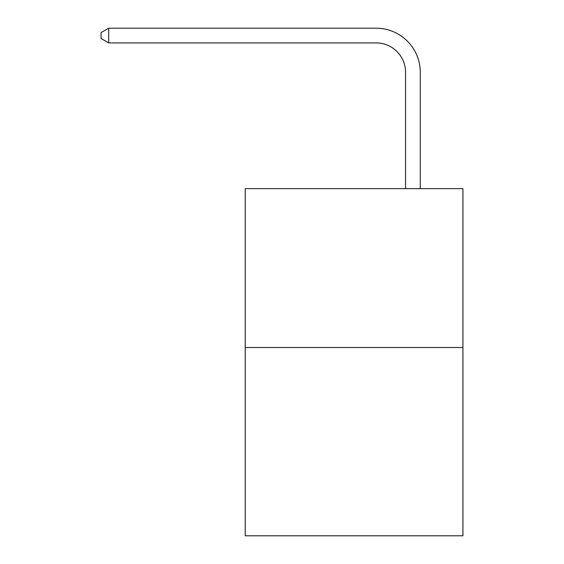 <?xml version="1.0" encoding="UTF-8"?>
<svg xmlns="http://www.w3.org/2000/svg" width="564" height="564" viewBox="0 0 564 564"><rect width="100%" height="100%" fill="white"/><g stroke="black" fill="none" stroke-linecap="round" stroke-linejoin="round"><path stroke-width="0.85" d="M462.931 347.516L462.931 188.651L245.227 188.651L245.227 535.8L462.931 535.8L462.931 347.516L245.227 347.516M405.558 188.651L405.558 72.326A29.42 29.42 0 0 0 376.139 42.906L108.718 42.906L101.069 38.5L101.069 32.613L108.718 28.2L376.139 28.2A44.126 44.126 0 0 1 420.272 72.326L420.272 188.651M405.558 72.326A29.42 29.42 0 0 0 376.139 42.906A29.42 29.42 0 0 1 405.558 72.326A29.42 29.42 0 0 0 376.139 42.906A29.42 29.42 0 0 1 405.558 72.326A29.42 29.42 0 0 0 376.139 42.906A29.42 29.42 0 0 1 405.558 72.326A29.42 29.42 0 0 0 376.139 42.906A29.42 29.42 0 0 1 405.558 72.326A29.42 29.42 0 0 0 376.139 42.906A29.42 29.42 0 0 1 405.558 72.326A29.42 29.42 0 0 0 376.139 42.906A29.42 29.42 0 0 1 405.558 72.326A29.42 29.42 0 0 0 376.139 42.906A29.42 29.42 0 0 1 405.558 72.326A29.42 29.42 0 0 0 376.139 42.906A29.42 29.42 0 0 1 405.558 72.326A29.42 29.42 0 0 0 376.139 42.906A29.42 29.42 0 0 1 405.558 72.326A29.42 29.42 0 0 0 376.139 42.906A29.42 29.42 0 0 1 405.558 72.326A29.42 29.42 0 0 0 376.139 42.906A29.42 29.42 0 0 1 405.558 72.326A29.42 29.42 0 0 0 376.139 42.906A29.42 29.42 0 0 1 405.558 72.326A29.42 29.42 0 0 0 376.139 42.906A29.42 29.42 0 0 1 405.558 72.326A29.42 29.42 0 0 0 376.139 42.906A29.42 29.42 0 0 1 405.558 72.326A29.42 29.42 0 0 0 376.139 42.906A29.42 29.42 0 0 1 405.558 72.326A29.42 29.42 0 0 0 376.139 42.906A29.42 29.42 0 0 1 405.558 72.326A29.42 29.42 0 0 0 376.139 42.906A29.42 29.42 0 0 1 405.558 72.326A29.42 29.42 0 0 0 376.139 42.906A29.42 29.42 0 0 1 405.558 72.326A29.42 29.42 0 0 0 376.139 42.906A29.42 29.42 0 0 1 405.558 72.326A29.42 29.42 0 0 0 376.139 42.906A29.42 29.42 0 0 1 405.558 72.326A29.42 29.42 0 0 0 376.139 42.906A29.42 29.42 0 0 1 405.558 72.326A29.42 29.42 0 0 0 376.139 42.906A29.42 29.42 0 0 1 405.558 72.326A29.42 29.42 0 0 0 376.139 42.906A29.42 29.42 0 0 1 405.558 72.326A29.42 29.42 0 0 0 376.139 42.906M108.718 42.906L108.718 28.2L376.139 28.2"/></g></svg>
